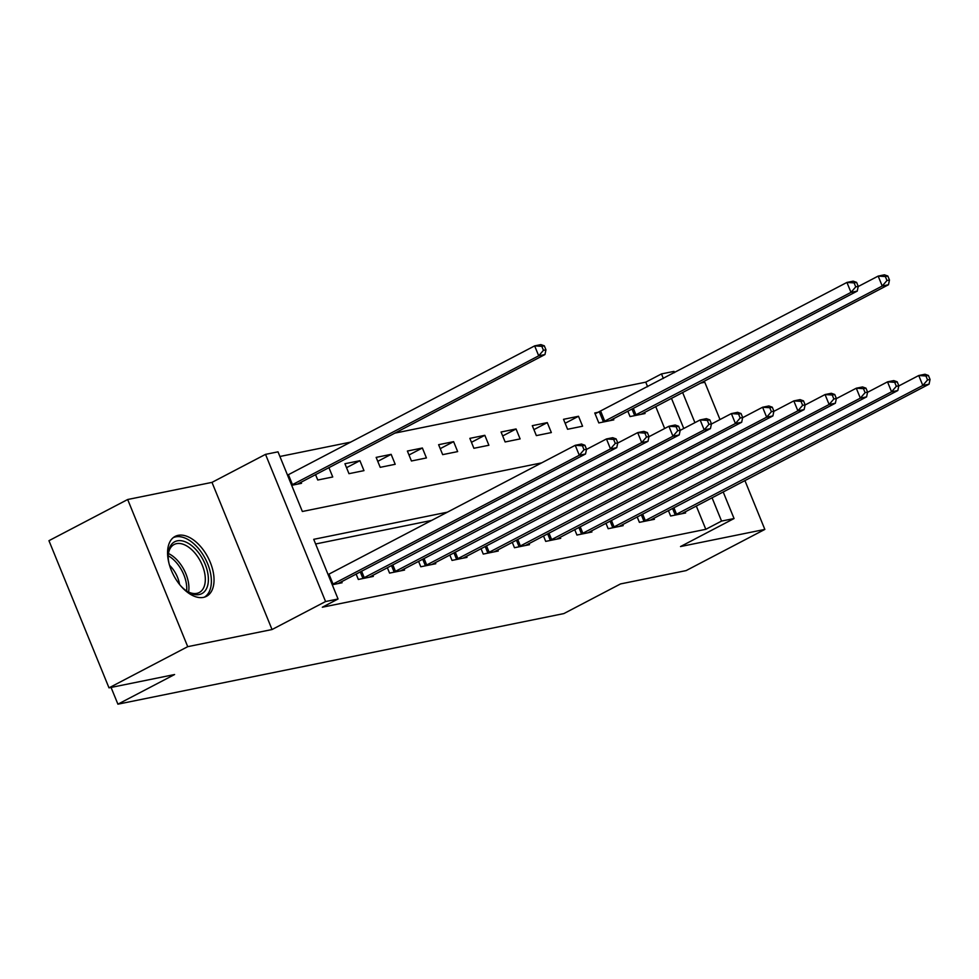 <?xml version="1.0" encoding="UTF-8"?>
<svg xmlns="http://www.w3.org/2000/svg" width="979" height="979" viewBox="0 0 979 979"><rect width="100%" height="100%" fill="white"/><g stroke="black" fill="none" stroke-linecap="round" stroke-linejoin="round"><path stroke-width="1.47" d="M178.141 535.342A33.812 19.36 62.4 0 0 175.119 536.406A33.812 19.36 62.4 0 0 172.414 572.85A33.812 19.36 62.4 0 0 203.461 597.386A33.812 19.36 62.4 0 0 206.471 596.321A33.812 19.36 62.4 0 0 209.188 559.866A33.812 19.36 62.4 0 0 178.141 535.342M647.621 386.717L645.761 382.153L661.498 373.917L673.993 371.384L674.507 372.644M719.993 419.538L704.782 382.251L700.45 383.132M723.175 491.911L734.054 518.54L680.515 546.551L764.844 529.419L686.12 570.598L620.539 583.925L563.867 613.576L117.908 704.182L174.592 674.531L108.999 687.858L48.95 540.689L127.674 499.51L187.723 646.666L272.04 629.534L325.566 601.534L265.517 454.366L278.012 451.833L302.352 511.491L541.656 462.871M272.04 629.534L211.99 482.378L127.674 499.51M211.99 482.378L265.517 454.366M645.761 382.153L394.708 433.159M350.763 442.092L279.908 456.483M764.844 529.419L744.897 480.542M108.999 687.858L187.723 646.666M664.668 428.496L655.71 406.542M291.669 485.315L301.52 483.32L301.042 482.17M315.532 474.582L317.759 480.016L332.738 476.981L328.907 467.583M348.977 473.677L363.968 470.63L359.917 460.693L344.926 463.728L348.977 473.677M380.207 467.326L395.198 464.291L391.147 454.342L376.156 457.389L380.207 467.326M411.437 460.987L426.428 457.939L422.377 448.003L407.386 451.038L411.437 460.987M442.667 454.635L457.658 451.6L453.607 441.651L438.616 444.699L442.667 454.635M473.897 448.296L488.888 445.249L484.825 435.312L469.847 438.359L473.897 448.296M505.127 441.957L520.118 438.91L516.055 428.961L501.064 432.008L505.127 441.957M536.357 435.606L551.348 432.559L547.285 422.622L532.295 425.669L536.357 435.606M567.587 429.267L582.578 426.22L578.516 416.271L563.525 419.318L567.587 429.267M598.818 412.147L594.755 412.979L598.818 422.916L613.809 419.869L613.331 418.718M627.82 411.131L630.048 416.577L645.039 413.53L644.561 412.379M447.452 512.164L313.721 539.331L338.061 598.989L322.324 607.225L705.81 529.309L696.289 505.972M431.715 520.4L315.617 543.981M332.248 584.757L342.087 582.75L341.622 581.599M356.111 574.012L358.326 579.458L373.317 576.411L372.852 575.26M387.341 567.673L389.556 573.107L404.547 570.059L404.082 568.909M418.571 561.322L420.786 566.768L435.777 563.72L435.312 562.57M449.802 554.983L452.017 560.416L467.007 557.369L466.542 556.219M481.032 548.644L483.247 554.077L498.238 551.03L497.773 549.88M512.262 542.293L514.477 547.726L529.468 544.679L528.99 543.529M543.492 535.954L545.707 541.387L560.698 538.34L560.221 537.19M574.722 529.602L576.937 535.036L591.928 531.989L591.451 530.838M605.94 523.263L608.167 528.697L623.158 525.65L622.681 524.499M637.17 516.912L639.397 522.345L654.388 519.311L653.911 518.148M668.4 510.573L670.627 516.006L685.618 512.959L685.141 511.809M111.068 687.429L117.908 704.182M734.054 518.54L721.56 521.073L712.039 497.736M705.81 529.309L721.56 521.073M338.061 598.989L325.566 601.534M682.608 392.469L694.919 422.659M683.77 428.496L671.459 398.306M663.358 378.481L661.498 373.917M565.14 423.271L578.516 416.271M533.91 429.622L547.285 422.622M502.68 435.961L516.055 428.961M471.45 442.312L484.825 435.312M440.22 448.651L453.607 441.651M409.002 454.99L422.377 448.003M377.772 461.342L391.147 454.342M346.542 467.681L359.917 460.693M332.162 584.524L579.287 455.247L585.528 453.987L338.024 583.582M328.1 574.575L575.224 445.31L581.465 444.038L584.904 445.261L582.407 445.775L584.035 449.753L586.531 449.239L584.904 445.261M584.035 449.753L579.287 455.247L575.224 445.31L582.407 445.775M585.528 453.987L586.531 449.239M297.445 484.14L544.948 354.557L538.707 355.818L534.644 345.881L287.52 475.145M541.828 346.333L534.644 345.881L540.885 344.608L544.324 345.832L541.828 346.333L543.455 350.311L545.952 349.809L544.324 345.832M543.455 350.311L538.707 355.818L291.583 485.094M545.952 349.809L544.948 354.557M362.389 578.626L610.504 448.908L616.758 447.636L369.254 577.231M586.494 449.41L606.454 438.959L612.695 437.699L616.134 438.922L613.637 439.424L615.265 443.401L617.761 442.9L616.134 438.922M615.265 443.401L610.504 448.908L606.454 438.959L613.637 439.424M616.758 447.636L617.761 442.9M393.619 572.287L641.734 442.569L647.988 441.296L400.484 570.892M617.725 443.059L637.684 432.62L643.925 431.347L647.364 432.571L644.867 433.085L646.495 437.062L648.991 436.548L647.364 432.571M646.495 437.062L641.734 442.569L637.684 432.62L644.867 433.085M647.988 441.296L648.991 436.548M424.849 565.935L672.965 436.218L679.218 434.945L431.715 564.54M648.955 436.72L668.914 426.281L675.155 425.008L678.594 426.232L676.097 426.734L677.713 430.711L680.221 430.209L678.594 426.232M677.713 430.711L672.965 436.218L668.914 426.281L676.097 426.734M679.218 434.945L680.221 430.209M456.079 559.596L704.195 429.879L710.448 428.606L462.945 558.201M680.185 430.368L700.144 419.93L706.385 418.657L709.824 419.881L707.327 420.395L708.943 424.372L711.452 423.858L709.824 419.881M708.943 424.372L704.195 429.879L700.144 419.93L707.327 420.395M710.448 428.606L711.452 423.858M169.049 563.574A29.26 16.753 -117.6 0 1 168.192 557.222A29.26 16.753 -117.6 0 1 168.204 554.555A29.26 16.753 -117.6 0 1 188.323 543.321A29.26 16.753 -117.6 0 1 208.368 578.136A29.26 16.753 -117.6 0 1 187.613 591.659A29.26 16.753 -117.6 0 1 180.687 585.821M186.842 591.157A27.094 15.517 62.4 0 0 199.263 592.503A27.094 15.517 62.4 0 0 205.296 578.185A27.094 15.517 62.4 0 0 193.769 551.74A27.094 15.517 62.4 0 0 174.152 544.495A27.094 15.517 62.4 0 0 168.168 555.472M204.366 597.166A33.592 19.237 62.4 0 0 211.342 579.678A33.592 19.237 62.4 0 0 197.354 547.249A33.592 19.237 62.4 0 0 173.222 537.655M169.538 565.311A21.33 12.213 -117.6 0 1 179.549 584.426M487.309 553.245L735.425 423.528L741.678 422.255L494.175 551.85M711.415 424.029L731.374 413.591L737.615 412.318L741.054 413.542L738.558 414.044L740.173 418.021L742.669 417.519L741.054 413.542M740.173 418.021L735.425 423.528L731.374 413.591L738.558 414.044M741.678 422.255L742.669 417.519M518.54 546.906L766.655 417.189L772.896 415.916L525.405 545.511M742.645 417.678L762.592 407.24L768.845 405.967L772.284 407.191L769.788 407.705L771.403 411.682L773.899 411.168L772.284 407.191M771.403 411.682L766.655 417.189L762.592 407.24L769.788 407.705M772.896 415.916L773.899 411.168M549.77 540.555L797.885 410.837L804.126 409.577L556.635 539.16M773.863 411.339L793.822 400.9L800.076 399.628L803.514 400.852L801.018 401.353L802.633 405.33L805.13 404.829L803.514 400.852M802.633 405.33L797.885 410.837L793.822 400.9L801.018 401.353M804.126 409.577L805.13 404.829M581 534.216L829.115 404.498L835.356 403.226L587.865 532.821M805.093 405L825.052 394.549L831.306 393.289L834.744 394.5L832.236 395.014L833.863 398.991L836.36 398.477L834.744 394.5M833.863 398.991L829.115 404.498L825.052 394.549L832.236 395.014M835.356 403.226L836.36 398.477M612.23 527.865L860.345 398.147L866.586 396.887L619.095 526.469M836.323 398.649L856.282 388.21L862.536 386.938L865.974 388.161L863.466 388.663L865.093 392.64L867.59 392.138L865.974 388.161M865.093 392.64L860.345 398.147L856.282 388.21L863.466 388.663M866.586 396.887L867.59 392.138M643.46 521.526L891.575 391.808L897.816 390.535L650.325 520.13M867.553 392.31L887.512 381.859L893.766 380.598L897.192 381.81L894.696 382.324L896.323 386.301L898.82 385.787L897.192 381.81M896.323 386.301L891.575 391.808L887.512 381.859L894.696 382.324M897.816 390.535L898.82 385.787M609.746 420.701L857.237 291.106L850.996 292.378L846.933 282.429L595.097 413.811M854.116 282.894L846.933 282.429L853.186 281.157L856.625 282.38L854.116 282.894L855.744 286.871L858.24 286.357L856.625 282.38M855.744 286.871L850.996 292.378L602.88 422.096M858.24 286.357L857.237 291.106M674.69 515.174L922.805 385.457L929.047 384.196L681.543 513.791M898.783 385.959L918.743 375.52L924.996 374.247L928.422 375.471L925.926 375.973L927.554 379.95L930.05 379.448L928.422 375.471M927.554 379.95L922.805 385.457L918.743 375.52L925.926 375.973M929.047 384.196L930.05 379.448M640.976 414.35L888.467 284.754L882.226 286.027L878.163 276.09L858.204 286.529M885.346 276.543L878.163 276.09L884.416 274.818L887.855 276.041L885.346 276.543L886.974 280.52L889.47 280.018L887.855 276.041M886.974 280.52L882.226 286.027L634.111 415.745M889.47 280.018L888.467 284.754M333.044 584.084L328.993 574.147M288.413 474.705L292.476 484.654M362.915 578.393L360.248 571.846M364.274 577.745L361.594 571.149M394.145 572.054L391.478 565.507M395.504 571.393L392.812 564.81M425.375 565.703L422.708 559.168M426.734 565.054L424.042 558.458M456.606 559.364L453.938 552.817M457.964 558.703L455.272 552.119M168.425 553.527A27.094 15.517 -117.6 0 1 188.898 586.764A27.094 15.517 -117.6 0 1 188.58 592.062M186.622 590.998A26.2 15.003 62.4 0 0 186.732 587.265A26.2 15.003 62.4 0 0 168.168 555.742M487.836 553.013L485.168 546.478M489.194 552.364L486.502 545.768M519.066 546.674L516.398 540.127M520.424 546.013L517.732 539.429M550.296 540.322L547.628 533.788M551.654 539.674L548.962 533.078M581.526 533.983L578.858 527.436M582.884 533.322L580.192 526.739M612.756 527.632L610.088 521.097M614.114 526.983L611.422 520.4M643.986 521.293L641.318 514.746M645.345 520.644L642.652 514.048M600.702 411.266L604.765 421.203M599.344 411.914L603.407 421.863M675.216 514.942L672.549 508.407M676.575 514.293L673.882 507.709M633.303 408.267L635.995 414.863M631.969 408.977L634.637 415.512"/></g></svg>
